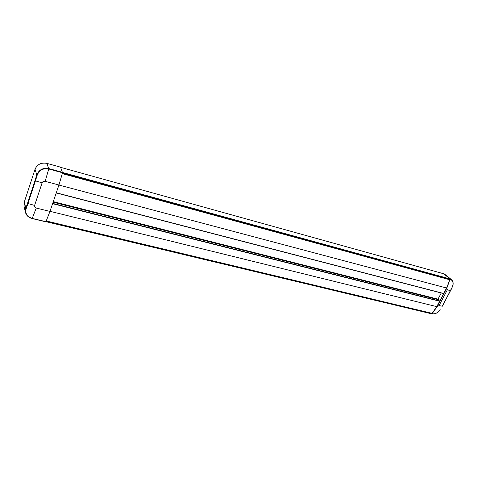 <?xml version="1.0" encoding="UTF-8"?>
<svg xmlns="http://www.w3.org/2000/svg" width="477" height="477" viewBox="0 0 477 477"><rect width="100%" height="100%" fill="white"/><g stroke="black" fill="none" stroke-linecap="round" stroke-linejoin="round"><path stroke-width="0.72" d="M431.864 313.365L432.084 313.729L46.054 221.435M450.073 279.456L62.451 173.145L450.193 279.289C452.917 280.464 453.675 282.909 452.452 286.635L442.31 306.24L439.049 305.578L437.051 306.717L432.084 313.729M443.616 273.738L444.975 274.43L443.646 273.756L450.109 278.95L443.646 273.756L60.633 167.344L443.58 273.738M62.517 172.895L450.193 279.289L450.109 278.95L446.871 288.084L447.337 289.879L450.664 290.588L452.452 286.635M56.244 192.935L443.568 293.588L446.597 288.013L449.781 279.766L449.209 279.218M441.237 292.985L437.993 299.162L439.639 301.22L436.783 306.645L432.096 313.359L46.263 220.976M46.233 221.042L432.096 313.359M62.415 173.288L449.525 279.415M437.051 306.717L446.871 288.084M449.912 279.415L446.681 287.929L436.866 306.55L433.623 311.564M440.229 309.764L440.164 309.871C437.844 312.864 435.131 314.17 432.031 313.788L46.019 221.513M62.594 172.483L450.109 278.95L451.486 279.653C452.84 281.048 453.347 282.73 452.995 284.691M32.209 218.538L45.941 221.686L49.96 211.424L58.939 184.993L62.547 172.769L60.531 167.153M58.939 184.993L45.142 181.326C43.687 181.075 42.68 181.576 42.113 182.822L34.606 205.402L27.958 203.554L26.122 208.854C25.025 213.529 27.076 216.719 32.275 218.424L45.941 221.686M62.547 172.769L48.749 168.983C43.18 168.011 39.335 170.068 37.218 175.148L35.423 180.866L42.113 182.822M62.588 172.346L48.791 168.554C43.025 167.564 39.019 169.693 36.771 174.946L37.218 175.148M25.436 212.253C26.253 215.449 28.495 217.554 32.168 218.561L32.144 218.526C28.507 217.506 26.271 215.431 25.442 212.295L25.436 212.253C25.15 211.573 25.245 210.333 25.722 208.538L27.529 203.285L27.958 203.554L35.423 180.866L34.988 180.604L36.771 174.946L35.048 169.24C37.284 164.309 41.266 162.359 46.99 163.39L60.561 167.159L46.961 163.384M46.144 221.239L432.09 313.568M431.757 313.818L45.965 221.632M450.169 279.373L62.487 173.008M53.287 201.64L437.993 299.162M438.029 299.616L53.102 202.188M56.292 192.797L443.705 293.504M446.597 288.013L58.927 185.04M62.326 173.64L449.781 279.766M62.38 173.431L449.739 279.594M50.002 211.311L436.783 306.645M439.639 301.22L52.595 203.673M52.685 203.399L439.621 300.993M450.628 290.523L442.352 306.151M452.476 286.588L452.524 286.635C453.609 283.702 453.263 281.37 451.486 279.653L444.975 274.43M45.953 221.662L431.834 313.86C435.191 314.218 437.993 312.882 440.241 309.847L440.164 309.871M439.049 305.578L447.337 289.879M45.142 181.326L48.749 168.983L46.979 163.378C41.261 162.341 37.284 164.291 35.048 169.228L24.238 202.26M49.96 211.424L36.234 208.044C34.875 207.573 34.332 206.69 34.606 205.402M45.828 221.823L32.168 218.561L36.234 208.044M24.088 206.523L24.232 202.284L26.122 208.854M34.988 180.604L27.529 203.285M56.238 192.946L443.568 293.588M46.227 221.054L431.995 313.401M25.442 212.295L24.011 206.183L24.232 202.272L35.048 169.228"/></g></svg>
